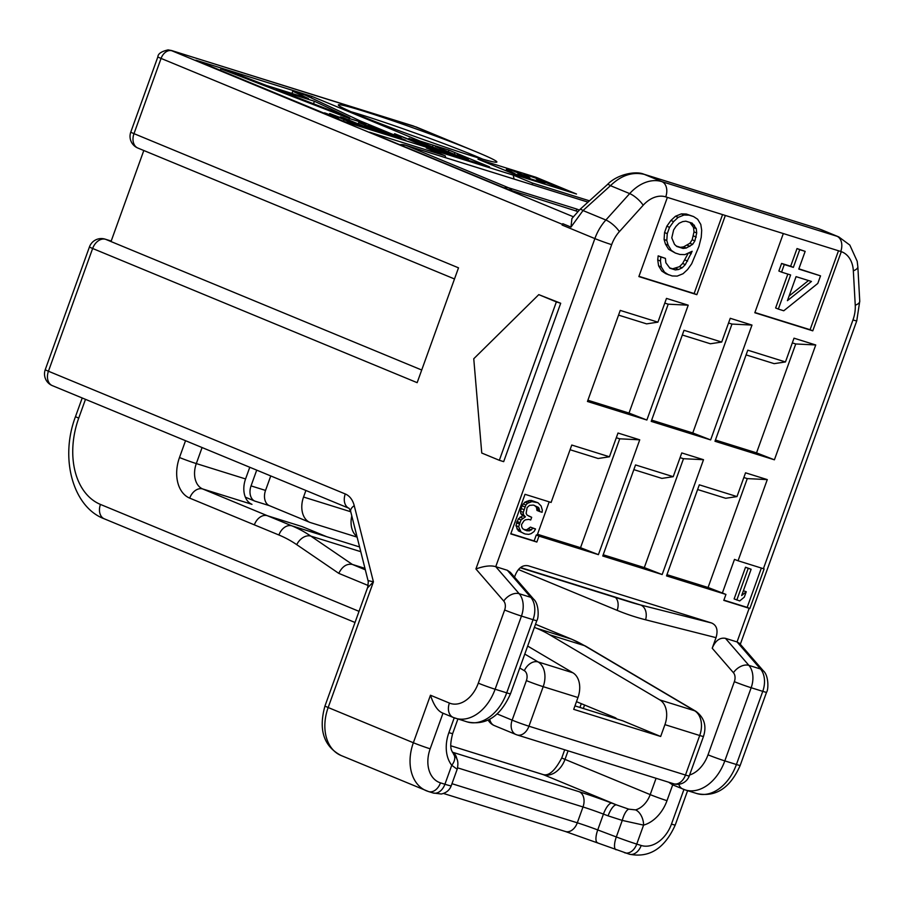 <?xml version="1.0" encoding="UTF-8"?>
<svg xmlns="http://www.w3.org/2000/svg" width="905" height="905" viewBox="0 0 905 905"><rect width="100%" height="100%" fill="white"/><g stroke="black" fill="none" stroke-linecap="round" stroke-linejoin="round"><path stroke-width="1.36" d="M421.719 370.021L111.021 241.556L143.805 150.501M416.074 126.96A10.532 7.579 -67.5 0 1 416.538 127.13L475.577 151.565A84.256 3.778 19.8 0 0 389.127 119.505A84.256 3.778 19.8 0 0 338.323 104.935A84.256 3.778 19.8 0 0 359.636 115.388A84.256 3.778 19.8 0 0 446.075 147.447A84.256 3.778 19.8 0 0 496.879 162.018A84.256 3.778 19.8 0 0 475.577 151.565L413.28 125.953L171.973 50.669A10.532 7.297 -72.7 0 0 171.543 50.522L168.115 49.888C161.441 51.415 158.024 53.734 157.866 56.845A12.636 0.566 19.8 0 0 161.067 58.418L133.985 133.646L458.507 267.835L417.16 382.668L92.638 248.479A12.636 0.566 -160.2 0 1 89.448 246.918L45.25 369.67A12.636 0.566 19.8 0 0 48.44 371.231A12.636 9.095 112.5 0 0 52.309 385.621L349.115 508.339A12.636 9.095 -67.5 0 1 345.269 493.96A25.272 17.523 107.3 0 1 354.24 505.669L373.426 581.836L368.086 580.58A12.636 12.274 171.5 0 1 368.301 581.677L350.676 511.461A12.636 6.03 -14.1 0 1 354.24 505.669M157.866 56.845L130.784 132.085A12.636 0.566 19.8 0 0 133.985 133.646A12.636 9.095 112.5 0 0 137.843 148.047L454.502 278.966M576.496 194.021L535.941 177.256L477.964 159.167L518.531 175.943L576.496 194.021M419.999 141.078L311.818 96.36L195.876 60.183L344.624 121.689L489.548 166.893L448.982 150.128L419.999 141.078L419.784 141.655M589.472 200.82L532.174 182.946L513.237 175.118L426.289 147.99L445.215 155.818L369.489 132.187L507.411 189.213L577.797 211.51M445.215 155.818L445.69 157.719M513.237 175.118L514.051 179.043M532.649 184.846L532.174 182.946M576.078 210.808L576.858 209.1L508.678 187.821A12.636 9.095 112.5 0 0 504.232 187.901M511.868 190.604A12.636 8.756 -72.7 0 0 508.678 187.821L405.915 145.332L588.012 202.143M399.784 144.71A12.636 12.636 0 0 1 405.395 145.151A12.636 8.756 107.3 0 1 405.915 145.332A12.636 9.095 -67.5 0 0 401.458 145.411M535.941 177.256L535.636 178.093M511.744 173.138L512.083 172.21L514.696 173.5A16.991 0.758 -160.2 0 1 514.922 173.726A16.991 0.758 -160.2 0 1 513.316 173.489L543.826 183.002L536.382 179.054L561.213 188.432L554.211 185.14A18.032 0.803 19.8 0 0 546.846 182.143A13.032 0.588 19.8 0 0 546.054 181.837A14.933 0.667 19.8 0 0 541.009 179.971A17.319 0.781 19.8 0 0 530.749 176.475A14.933 0.667 19.8 0 0 527.423 175.48A13.032 0.588 19.8 0 0 527.095 175.389A27.354 1.222 19.8 0 0 524.595 174.778A19.514 0.871 19.8 0 0 523.803 174.756A13.79 0.622 19.8 0 0 524.334 175.151L529.866 177.833L521.212 175.129L517.864 173.455L523.316 174.97L513.056 170.943A22.116 0.996 19.8 0 0 506.449 169.314A22.116 0.996 19.8 0 0 508.327 170.445L512.083 172.21M523.056 175.706L523.316 174.97M524.029 176.011L524.334 175.151M560.942 189.168L561.213 188.432M552.254 186.464L552.514 185.717M544.527 184.054L545.172 182.267M541.971 182.143L542.344 181.091M543.554 183.749L543.826 183.002M392.566 134.291L360.009 120.829M311.818 96.36L311.252 97.921M448.982 150.128L448.371 151.825M457.274 154.947L468.451 159.133L457.432 154.506M454.321 154.28L454.638 153.42M468.066 160.196L468.451 159.133M446.64 152.47L467.636 159.789L435.192 146.372L447.511 151.689L439.875 149.37L446.55 152.719M444.774 151.259L462.014 157.685L444.728 151.384M424.219 144.63L451.335 154.698L418.879 141.282L409.694 138.703L424.219 144.63M445.022 152.311L428.076 146.112L445.022 152.311M418.008 142.062L413.574 140.117L420.848 142.323L431.21 146.599L418.008 142.062M421.266 145.32L435.034 149.619L394.603 133.714L423.608 145.705L417.816 143.895L421.176 145.569M392.578 134.268L401.107 137.277L392.487 134.528M371.401 127.243L387.193 133.227L372.566 127.469L380.892 130.06L400.915 138.341L387.974 134.098L405.791 140.286L377.476 128.578L367.758 125.41L371.31 127.503M358.742 122.526L373.935 128.804L364.511 125.863L368.652 127.582L387.046 134.223L376.175 130.84L380.326 132.549L393.37 136.621L360.914 123.204L358.742 122.526L358.233 123.928M340.619 116.869L375.247 130.965L342.791 117.548L340.472 117.277M357.056 123.962L329.714 113.544L353.753 123.77L365.134 127.741L357.056 123.962M354.556 123.114L361.321 126.202L355.235 124.166L333.538 115.082L354.556 123.114L354.308 123.804M325.913 113.476L338.38 118.555L338.357 117.842L324.567 112.842L325.766 113.894M432.567 146.938L433.009 145.694M451.38 154.167L451.652 153.398M423.868 145.592L424.185 144.698M422.488 145.015L422.805 144.121M418.676 143.442L418.958 142.639M416.243 142.436L416.526 141.666M412.793 141.01L413.076 140.241M411.074 140.298L411.368 139.506M409.365 139.596L409.694 138.703M408.698 139.313L409.071 138.295M427.341 146.87L427.567 146.237M425.576 146.293L425.859 145.49M435.079 149.054L435.35 148.318M420.576 143.081L420.848 142.323M417.612 144.461L417.816 143.895M394.218 134.788L394.603 133.714M400.847 138.001L401.107 137.277M396.944 137.311L397.171 136.689M386.605 132.978L386.82 132.402M380.643 130.761L380.892 130.06M378.188 129.822L378.426 129.155M386.933 133.963L387.193 133.227M375.948 131.463L376.175 130.84M377.781 131.338L378.075 130.512M364.296 126.44L364.511 125.863M353.504 124.46L353.753 123.77M349.93 123.34L350.258 122.401M347.418 122.56L347.825 121.428M343.527 121.236L344.013 119.89M332.802 115.829L333.006 115.263M330.698 115.071L330.959 114.347M329.669 114.697L329.974 113.826M329.341 114.573L329.714 113.544M349.432 121.915L349.726 121.112M344.929 120.082L345.212 119.29M339.386 117.786L339.624 117.118M348.821 120.037L349.375 118.498L366.276 123.781L305.438 95.195L292.756 91.235L308.469 98.588L266.206 85.398L233.581 72.773L220.899 68.814L349.375 118.498M365.767 125.207L366.276 123.781M220.368 70.307L220.899 68.814M291.964 93.441L292.756 91.235M349.771 117.808L276.376 89.391L314.42 101.258L349.771 117.808M313.515 103.77L314.42 101.258M482.716 159.156A84.256 3.778 19.8 0 0 474.152 155.524A84.256 3.778 19.8 0 0 351.061 111.756M510.42 572.39L507.332 570.286L495.748 566.666C490.781 565.206 484.175 565.976 475.917 568.974L594.868 238.592L562.096 225.04L562.797 223.705L570.987 227.087L583.012 210.548L610.468 185.672C621.135 175.332 632.437 171.577 644.371 174.394L818.878 228.807A12.636 8.756 107.3 0 1 819.387 228.988L836.921 236.239A42.128 30.306 -67.5 0 1 838.765 236.906L821.22 229.655M453.812 717.642A42.128 29.209 -72.7 0 0 455.52 718.265A42.128 29.209 -72.7 0 0 495.114 689.237L521.45 616.067A21.064 14.604 -72.7 0 0 519.187 593.714L495.748 566.666L611.667 244.655A12.636 0.566 19.8 0 1 594.868 238.592A42.128 30.306 -67.5 0 1 605.875 220.006L629.676 193.602A42.128 30.306 -67.5 0 1 661.906 181.634L836.921 236.239A12.636 8.756 107.3 0 1 840.756 251.477L783.323 233.558L754.815 312.745L812.781 330.834L841.288 251.647A29.492 21.211 -67.5 0 1 853.336 270.81A12.636 4.876 176.8 0 0 857.85 266.76L859.75 301.184A12.636 4.876 176.8 0 1 855.248 305.234A29.492 21.211 -67.5 0 1 852.974 319.94L763.413 568.691A12.636 0.566 -160.2 0 0 764.114 568.906L749.86 608.499A12.636 0.566 -160.2 0 1 749.159 608.284L737.043 641.939L760.494 668.999A12.636 8.371 139.1 0 1 763.288 670.775L739.509 643.353L737.043 641.939L725.448 638.33L748.899 665.379A12.636 8.371 139.1 0 0 733.446 672.72A8.428 5.837 107.3 0 1 734.351 681.669L708.015 754.827A29.492 20.442 107.3 0 1 689.587 775.019M723.887 600.128L747.179 607.391L761.354 568.046M749.86 608.499L747.179 607.391M749.159 608.284L723.796 600.377L725.934 594.438L723.231 593.318L708.072 587.492L666.962 574.664M638.964 276.33L694.135 293.548L722.563 214.598M688.366 253.015L682.63 263.479L679.451 266.704L672.653 268.808L669.485 267.812M665.413 258.389L658.173 255.855L657.72 259.927L658.614 265.832L661.781 271.036L665.854 273.706L672.177 275.957L677.166 276.104L683.06 273.729L687.596 269.52L691.68 263.774L698.954 246.364L701.239 237.234L701.703 230.345L700.798 224.44L697.642 219.236L693.569 216.567L689.033 215.152L684.056 215.005L678.162 217.381L673.625 221.589L669.53 227.336L667.257 233.66L666.793 240.538L668.15 245.187L671.306 250.391L675.39 253.061L679.915 254.475L684.904 254.622L692.155 251.262L685.334 264.599L682.155 267.823L678.535 269.509L675.356 269.928L669.926 268.231L665.854 262.744L665.413 258.389L660.876 256.975L660.424 261.047L661.317 266.952L664.485 272.156L668.557 274.826M693.569 216.567L686.329 214.032L681.352 213.885L675.458 216.261L670.91 220.469L666.827 226.227L664.553 232.54L664.089 239.429L665.447 244.067L668.603 249.271L675.39 253.061M754.894 312.497L810.077 329.714L838.494 250.764M820.53 275.855L798.787 269.068L805.156 251.375L799.726 249.678L793.357 267.371L784.296 264.543L781.569 272.134L790.619 274.962L778.334 309.08L783.775 310.777L817.792 283.435L820.53 275.855L798.877 268.819M805.156 251.375L797.022 248.558L790.653 266.251L781.592 263.434L778.866 271.014L781.569 272.134M787.825 274.091L775.63 307.96L778.334 309.08M808.504 280.539L789.07 296.059M689.927 222.46L693.558 227.528L694.011 231.895L692.178 239.757L689.915 243.264L683.558 246.907L680.39 247.325L676.318 246.047M549.177 501.856L537.151 535.262L536.28 534.991L534.142 540.93L536.846 542.05L510.759 533.916L525.013 494.311L551.1 502.456L571.768 445.034L609.45 456.787L598.137 458.496L570.082 449.74M510.85 533.667L534.142 540.93M537.989 502.761L531.416 500.442L529.244 500.51L524.889 502.151L521.981 505.748L520.522 511.291L520.76 513.61L522.694 515.714L518.339 518.848L515.918 525.59L518.327 530.839L525.126 533.995L528.758 534.369L531.178 533.622L534.074 531.529L535.534 528.984L533.113 528.237L529.482 530.85L526.823 530.771L522.728 528.746L521.755 526.936L521.518 524.617L523.938 520.873L525.398 519.832L528.78 519.391L530.715 519.99L531.676 517.298L527.095 515.115L526.133 513.316L527.106 507.615L529.527 505.375L533.396 505.081L538.464 507.411L539.663 511.54L542.084 512.287L542.321 510.115L541.122 505.997L537.989 502.761L531.948 501.63L527.592 503.271L525.896 504.99L523.226 512.411L523.463 514.73L525.398 516.834L521.042 519.968L518.622 526.71L521.031 531.959L524.165 533.69M535.534 528.984L530.409 527.117L526.778 529.73L524.097 529.651L526.823 530.771M531.676 517.298L528.78 516.11M534.38 505.386L536.484 507.275L536.959 510.42L539.663 511.54M725.934 594.438L666.521 575.897L699.305 484.82L736.987 496.585L745.539 472.817L767.282 479.605L738.05 560.772L734.487 559.392L722.36 593.047M751.127 569.256L745.516 567.231L734.113 598.918L739.713 600.931L744.317 597.119L746.252 591.734L741.659 595.547L751.127 569.256L748.22 568.351L736.817 600.026M746.252 591.734L743.39 590.75M667.381 197.381L638.873 276.579L696.839 294.668L725.346 215.469L665.741 196.871A29.492 21.211 -67.5 0 0 643.183 205.254L619.382 231.646A29.492 21.211 -67.5 0 0 611.667 244.655M514.538 577.152L515.296 575.037C518.373 567.82 522.705 564.743 528.294 565.806L711.624 623.002C716.76 625.287 718.231 630.174 716.025 637.652L645.593 619.789A433.914 300.788 107.3 0 1 617.142 610.355L518.497 569.562M725.448 638.33C719.747 637.38 715.335 640.683 712.212 648.229L716.025 637.652M763.413 568.691L738.05 560.772M646.871 420.022L688.219 305.189L666.476 298.401L657.924 322.157L620.242 310.404L587.458 401.481L646.871 420.022L629.009 413.076L587.899 400.248M710.64 439.909L751.987 325.076L730.245 318.3L721.692 342.056L684.01 330.302L651.215 421.379L710.64 439.909L692.766 432.963L651.668 420.135M774.409 459.808L815.744 344.975L794.013 338.187L785.461 361.955L747.779 350.19L714.984 441.267L774.409 459.808L756.535 452.862L715.436 440.034M609.45 456.787L618.002 433.031L639.745 439.819L598.409 554.652L538.984 536.111L536.846 542.05M662.166 574.539L703.513 459.706L681.77 452.93L673.218 476.686L635.536 464.932L602.753 556.009L662.166 574.539L644.303 567.593L603.194 554.765M367.588 587.843L373.426 581.836L328.164 707.518A42.128 30.306 -67.5 0 0 341.061 755.494L428.597 791.57A12.636 8.756 -72.7 0 1 428.088 791.389A42.128 30.306 -67.5 0 1 426.244 790.721A42.128 30.306 -67.5 0 1 413.359 742.745L430.463 695.232C433.846 705.425 438.02 711.409 442.998 713.174L430.169 748.808A29.492 21.211 -67.5 0 0 440.475 782.859L444.921 784.25L451.753 765.279L456.369 768.662M499.334 460.294L503.678 461.652L560.704 303.266L538.78 294.634L473.756 358.742L481.754 453.032L499.334 460.294L556.36 301.908L538.78 294.634M683.931 789.488L671.465 824.093A29.492 21.211 -67.5 0 1 641.192 845.485L636.747 844.094A21.064 0.939 -160.2 0 1 616.316 836.955L622.267 820.416A12.636 4.253 -75.1 0 1 628.771 809.161L635.548 809.896A21.064 15.147 112.5 0 0 650.197 794.613L656.068 778.289M628.771 809.161L616.52 804.896L543.385 774.669A21.064 15.147 112.5 0 0 565.003 759.385L650.197 794.613A12.636 0.566 19.8 0 0 666.996 800.676L672.698 784.861L668.603 782.192M452.387 752.179L579.166 791.728A33.7 1.516 -160.2 0 1 611.87 803.142L616.52 804.896A12.636 4.208 -69.3 0 0 608.092 815.858L622.267 820.416L643.579 825.122A33.7 24.243 112.5 0 0 666.996 800.676M570.987 227.087L571.903 218.558L579.913 209.474A12.636 2.477 47.8 0 1 583.012 210.548L605.875 220.006A12.636 3.892 42 0 1 619.382 231.646M696.839 294.668L694.135 293.548M812.781 330.834L810.077 329.714M245.346 497.184L254.882 501.132A12.636 8.756 107.3 0 1 251.047 485.894L256.715 470.136M305.901 490.476L303.548 497.037L350.755 511.755M270.753 475.94L265.538 490.42A12.636 8.756 -72.7 0 0 269.373 505.646L309.94 522.423A21.064 14.604 107.3 0 1 303.548 497.037M574.958 705.889L622.81 720.821L660.673 736.478L664.926 724.645A21.064 14.604 -72.7 0 0 659.836 699.916L549.64 634.778A210.639 146.022 -72.7 0 0 536.541 628.24L571.327 639.088L535.511 624.28L571.87 639.292L585.795 646.238L695.99 711.375C704.305 717.676 706.805 726.036 703.479 736.432L689.248 775.97A12.636 0.566 -160.2 0 1 685.47 775.042L528.95 726.217L543.192 686.669A21.064 14.604 -72.7 0 0 538.102 661.94L524.787 654.066M673.082 783.572A12.636 8.756 -72.7 0 0 673.592 783.753L673.592 783.753A12.636 8.756 -72.7 0 0 685.47 775.042L699.712 735.505L664.926 724.645M527.66 646.057L572.888 672.788A21.064 14.604 107.3 0 1 577.967 697.517L543.192 686.669A12.636 0.566 19.8 0 1 526.382 680.605L512.14 720.142A12.636 9.095 -67.5 0 0 516.008 734.543A12.636 9.095 -67.5 0 0 516.563 734.736A12.636 8.756 -72.7 0 0 517.072 734.928A12.636 8.756 -72.7 0 0 528.95 726.217A12.636 0.566 19.8 0 1 512.14 720.142L497.241 713.988M616.882 718.977A12.636 8.756 107.3 0 0 614.687 717.461L576.474 701.669M577.967 697.517L573.713 709.35L660.673 736.478M536.541 628.24L534.403 627.357M365.382 569.822L352.328 564.426L365.02 568.385M360.812 551.699L310.845 536.111L352.328 564.426C346.762 563.464 342.248 566.44 338.764 573.351L296.738 544.663A198.003 137.255 -72.7 0 0 278.91 535.002L189.722 498.135A33.7 23.36 107.3 0 1 179.495 457.511L185.536 440.712M296.738 544.663A12.636 8.914 -55.7 0 1 310.845 536.111A210.639 146.022 -72.7 0 0 291.874 525.839L202.697 488.96L251.975 504.334A21.064 14.604 -72.7 0 1 245.572 478.949L249.78 467.274M345.269 493.96L48.44 371.231L92.638 248.479A12.636 9.095 -67.5 0 1 105.614 239.316L111.202 241.058M89.448 246.918A12.636 12.636 0 0 1 105.093 239.135A12.636 8.756 107.3 0 1 105.614 239.316L111.021 241.556M560.704 303.266L556.36 301.908M743.842 477.523L747.27 478.598L708.072 587.492M736.987 496.585L725.674 498.282L697.608 489.526M673.218 476.686L661.906 478.394L633.851 469.638M680.085 457.636L683.501 458.699L644.303 567.593M598.409 554.652L580.535 547.706L537.502 534.278M616.316 437.737L619.733 438.812L580.535 547.706M792.316 342.893L795.744 343.968L756.535 452.862M785.461 361.955L774.148 363.652L746.082 354.896M721.692 342.056L710.38 343.764L682.313 335.008M728.548 323.006L731.975 324.069L692.766 432.963M657.924 322.157L646.611 323.866L618.545 315.11M664.779 303.107L668.207 304.182L629.009 413.076M767.282 479.605L747.27 478.598M538.984 536.111L536.28 534.991M703.513 459.706L683.501 458.699M639.745 439.819L619.733 438.812M815.744 344.975L795.744 343.968M751.987 325.076L731.975 324.069M688.219 305.189L668.207 304.182M745.516 567.231L748.22 568.351M811.457 281.455L787.418 300.664L796.061 276.647L811.457 281.455M671.782 237.879L673.603 230.017L675.877 226.51L679.055 223.286L682.687 221.601L685.854 221.182L692.201 223.162L696.262 228.648L696.714 233.004L694.882 240.877L692.619 244.384L686.273 248.027L683.094 248.445L676.759 246.465L674.497 244.35L671.782 237.879M524.889 502.151L527.592 503.271M523.192 503.87L525.896 504.99M526.823 501.257L529.527 502.377M529.244 500.51L531.948 501.63M531.416 500.442L534.12 501.562M536.959 508.915L539.663 510.035M536.484 507.275L539.188 508.384M535.76 506.291L538.464 507.411M526.778 529.73L529.482 530.85M528.712 528.837L531.416 529.957M530.409 527.117L533.113 528.237M518.327 530.839L521.031 531.959M516.879 528.893L519.583 530.013M515.918 525.59L518.622 526.71M516.404 522.751L519.108 523.859M516.891 521.393L519.594 522.513M518.339 518.848L521.042 519.968M520.036 517.128L522.739 518.248M522.694 515.714L525.398 516.834M520.76 513.61L523.463 514.73M520.522 511.291L523.226 512.411M521.009 508.44L523.712 509.56M521.981 505.748L524.685 506.868M781.592 263.434L784.296 264.543M790.653 266.251L793.357 267.371M797.022 248.558L799.726 249.678M664.089 239.429L666.793 240.538M665.447 244.067L668.15 245.187M664.553 232.54L667.257 233.66M666.827 226.227L669.53 227.336M670.91 220.469L673.625 221.589M675.458 216.261L678.162 217.381M681.352 213.885L684.056 215.005M686.329 214.032L689.033 215.152M661.781 271.036L664.485 272.156M658.614 265.832L661.317 266.952M657.72 259.927L660.424 261.047M658.173 255.855L660.876 256.975M672.653 268.808L675.356 269.928M675.831 268.389L678.535 269.509M679.451 266.704L682.155 267.823M682.63 263.479L685.334 264.599M684.904 259.973L687.608 261.093M688.841 252.8L691.239 253.796M668.603 249.271L671.306 250.391M680.39 247.325L683.094 248.445M683.558 246.907L686.273 248.027M687.189 245.221L689.893 246.341M689.915 243.264L692.619 244.384M692.178 239.757L694.882 240.877M693.547 235.967L696.25 237.076M694.011 231.895L696.714 233.004M693.558 227.528L696.262 228.648M691.748 224.157L694.452 225.277M413.28 125.953A10.532 7.297 -72.7 0 0 412.85 125.795A10.532 7.297 -72.7 0 0 412.409 125.682M171.973 50.669L171.882 50.782A10.532 7.579 112.5 0 0 161.067 58.418L562.435 224.372M573.25 216.725L171.882 50.782M579.257 210.084L576.858 209.1M507.931 171.554L508.327 170.445M520.477 174.778L520.703 174.145M543.328 182.776L543.735 181.634M859.75 301.184L856.752 320.868A12.636 0.566 -160.2 0 1 852.974 319.94M454.22 717.823L448.891 732.631A33.7 24.243 112.5 0 0 451.753 765.279A12.636 8.145 -38.3 0 0 453.563 754.103L453.563 754.103C454.514 756.738 459.536 757.7 457.297 768.922L451.222 785.789A21.064 0.939 -160.2 0 1 444.921 784.25A12.636 8.756 -72.7 0 1 433.054 792.961L428.597 791.57A12.636 8.756 -72.7 0 0 440.475 782.859M624.36 852.612A12.636 8.756 -72.7 0 0 624.869 852.804A12.636 8.756 -72.7 0 0 636.747 844.094L643.579 825.122A12.636 7.647 -105.6 0 0 635.548 809.896M853.336 270.81L855.248 305.234M725.346 215.469L783.323 233.558M457.907 719.011L452.67 733.559A12.636 0.566 -160.2 0 1 448.891 732.631M430.463 695.232L449.4 703.061A12.636 9.095 112.5 0 0 453.258 717.45L467.116 721.885A42.128 29.209 107.3 0 0 506.71 692.845L495.114 689.237A12.636 0.566 19.8 0 1 478.304 683.162L504.639 610.004A8.428 5.837 -72.7 0 0 503.746 601.067L475.917 568.974M430.169 748.808A12.636 0.566 19.8 0 1 413.359 742.745L328.164 707.518A12.636 0.566 19.8 0 1 324.974 705.957L367.769 587.096L368.301 581.666M449.4 703.061A29.492 20.442 -72.7 0 0 478.304 683.162M432.533 792.769A12.636 8.756 -72.7 0 0 433.054 792.961L441.289 794.013C446.256 792.927 449.57 790.178 451.222 785.789M628.805 854.003A12.636 8.756 -72.7 0 0 629.326 854.184A12.636 8.756 -72.7 0 0 641.192 845.485M616.181 849.761A12.636 4.208 -69.3 0 1 615.988 849.705A12.636 4.208 -69.3 0 1 616.316 836.955L597.741 829.93A21.064 0.939 19.8 0 0 577.3 822.803L451.98 783.707M597.605 842.736A12.636 4.208 -69.3 0 1 597.413 842.679A12.636 4.208 -69.3 0 1 597.741 829.93L603.443 814.093A12.636 4.208 -69.3 0 1 611.87 803.142M564.912 831.322A12.636 8.756 -72.7 0 0 565.421 831.514A12.636 8.756 -72.7 0 0 577.3 822.803L583.001 806.966A21.064 0.939 -160.2 0 1 603.443 814.093L608.092 815.858M711.624 623.002L640.344 604.925L520.624 567.571M520.341 567.797L629.823 601.949A421.278 292.032 107.3 0 0 640.344 604.925A12.636 9.107 -75.8 0 1 645.593 619.789M542.876 774.476A12.636 8.756 107.3 0 1 543.385 774.669L450.826 745.788L542.876 774.476C548.679 776.388 554.991 770.845 561.813 757.813A12.636 0.566 19.8 0 0 565.003 759.385L568.08 750.833M583.318 708.502L584.573 705.018M712.212 648.229L733.446 672.72M457.625 767.847L583.001 806.966A12.636 8.756 -72.7 0 0 579.166 791.728M456.878 759.148A12.636 8.756 -72.7 0 0 452.398 752.213M687.608 790.676L675.243 825.021A12.636 0.566 -160.2 0 1 671.465 824.093M683.524 789.307A12.636 9.095 -67.5 0 1 682.97 789.115A12.636 9.095 -67.5 0 1 678.739 784.25M734.351 681.669A12.636 0.566 -160.2 0 0 751.161 687.732A21.064 14.604 107.3 0 0 748.899 665.379L760.494 668.999A21.064 14.604 107.3 0 1 762.757 691.352L751.161 687.732L724.815 760.89A12.636 0.566 -160.2 0 1 708.015 754.827M724.815 760.89A42.128 29.209 107.3 0 1 685.232 789.929L696.827 793.549A42.128 29.209 107.3 0 0 736.41 764.51L724.815 760.89M763.288 670.775C768.843 675.424 768.571 689.768 766.535 692.28A12.636 0.566 -160.2 0 1 762.757 691.352L736.41 764.51A12.636 0.566 -160.2 0 0 740.188 765.438C730.12 788.131 715.663 797.497 696.827 793.549M507.332 570.286L530.783 597.334A21.064 14.604 107.3 0 1 533.045 619.687L521.45 616.067A12.636 0.566 19.8 0 1 504.639 610.004M510.296 572.254L533.577 599.11C539.131 603.759 538.86 618.115 536.823 620.615A12.636 0.566 -160.2 0 1 533.045 619.687L506.71 692.845A12.636 0.566 -160.2 0 0 510.488 693.773C500.408 716.466 485.951 725.833 467.116 721.885M503.746 601.067A12.636 8.371 -40.9 0 1 519.187 593.714L530.783 597.334A12.636 8.371 139.1 0 1 533.577 599.11M579.913 209.474L607.379 184.586A12.636 2.477 47.8 0 1 610.468 185.672L629.676 193.602A12.636 3.892 42 0 1 643.183 205.254M607.379 184.586C617.346 174.02 636.147 170.751 643.862 174.201L643.862 174.201A12.636 8.756 107.3 0 1 644.371 174.394L661.906 181.634A12.636 8.756 107.3 0 1 665.741 196.871M703.479 736.432A12.636 0.566 -160.2 0 1 699.712 735.505A21.064 14.604 107.3 0 0 694.621 710.764L659.836 699.916M494.922 725.799A12.636 9.095 -67.5 0 1 494.379 725.595A12.636 9.095 -67.5 0 1 489.752 719.294M85.477 399.343L78.724 418.121A71.619 49.651 -72.7 0 0 100.455 504.436L359.036 611.35M100.455 504.436A12.636 9.095 112.5 0 0 104.324 518.837L355.02 622.482M571.87 639.292A12.636 9.095 112.5 0 0 571.327 639.088A210.639 146.022 107.3 0 1 584.426 645.638L694.621 710.764A12.636 8.993 120.6 0 1 695.99 711.375M585.795 646.238A12.636 8.993 120.6 0 0 584.426 645.638L549.64 634.778M368.211 585.524L338.764 573.351M526.382 680.605A8.428 5.837 -72.7 0 0 524.346 670.707L519.764 668.003M524.346 670.707A12.636 8.993 -59.4 0 1 538.102 661.94L572.888 672.788M278.91 535.002A12.636 9.095 -67.5 0 1 291.874 525.839L326.66 536.688L302.089 526.574L267.314 515.714M254.339 524.889A12.636 9.095 -67.5 0 1 267.326 515.692M189.722 498.135A12.636 9.095 -67.5 0 1 202.697 488.96A21.064 14.604 107.3 0 1 196.306 463.575L202.075 447.545M179.495 457.511A12.636 0.566 19.8 0 0 196.306 463.575L245.572 478.949M254.882 501.132L269.373 505.646M309.94 522.423L357.147 537.151M359.624 546.971L326.66 536.688M251.047 485.894L265.538 490.42M351.796 515.895A21.064 14.604 -72.7 0 0 356.989 536.541M78.724 418.121A12.636 0.566 -160.2 0 1 75.522 416.549C59.402 458.835 73.294 507.411 104.324 518.837M615.524 597.492A12.636 9.095 -67.5 0 1 617.142 610.355M45.25 369.67A12.636 12.636 0 0 0 52.309 385.621M130.784 132.085A12.636 12.636 0 0 0 137.843 148.047M171.543 50.522L416.538 127.13M405.395 145.151L588.024 202.12M505.94 170.74L506.449 169.314M856.752 320.868L740.313 644.281M442.432 712.97L453.258 717.45M350.676 511.461L349.138 508.35M341.061 755.494C323.707 746.308 318.345 729.792 324.974 705.957M675.243 825.021C664.655 848.483 649.349 858.212 629.326 854.184L565.421 831.514L443.461 793.459M452.67 733.559C448.495 749.736 452.24 750.72 453.563 754.103M561.813 757.813L564.697 749.781M579.947 707.45L581.304 703.66M685.232 789.929L672.132 784.635M766.535 692.28L740.188 765.438M536.823 620.615L510.488 693.773M643.862 174.201L818.878 228.807M857.85 266.76L857.193 261.262L849.818 245.074L838.765 236.906M488.18 720.086A12.636 12.636 0 0 0 494.379 725.595L516.008 734.543A12.636 12.636 0 0 0 517.072 734.928L673.592 783.753A12.636 12.636 0 0 0 689.248 775.97M354.613 527.072L356.434 534.312M82.208 397.985L75.522 416.549M105.093 239.135L111.202 241.035"/></g></svg>
